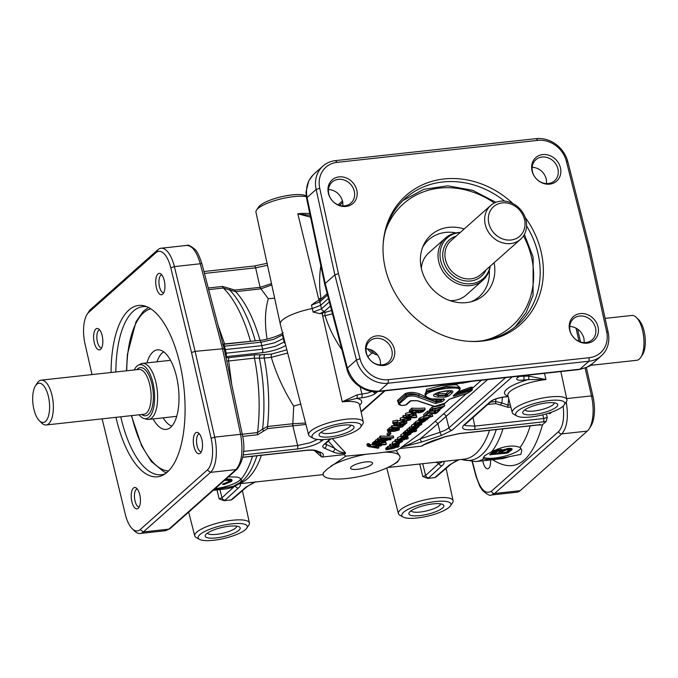 <?xml version="1.0" encoding="UTF-8"?>
<svg xmlns="http://www.w3.org/2000/svg" width="678" height="678" viewBox="0 0 678 678"><rect width="100%" height="100%" fill="white"/><g stroke="black" fill="none" stroke-linecap="round" stroke-linejoin="round"><path stroke-width="1.02" d="M590.343 365.374L636.761 360.289A22.552 9.416 -96.3 0 0 640.795 357.314A22.552 9.416 -96.3 0 0 642.591 330.533A22.552 9.416 -96.3 0 0 636.43 317.499A22.552 9.416 -96.3 0 0 631.854 315.465L605.098 318.389M640.795 357.314L642.532 354.602A19.73 8.238 -96.3 0 0 644.1 331.169A19.73 8.238 -96.3 0 0 638.71 319.77L636.43 317.499M585.131 368.129L591.47 395.884A28.188 11.772 83.7 0 1 589.114 428.894L590.852 426.191A25.366 10.594 -96.3 0 0 592.97 396.477L586.385 367.62M580.529 341.983L577.58 329.05M551.697 412.122L549.824 413.733L548.341 413.258M490.499 459.955C490.796 465.167 489.88 468.125 487.728 468.837C485.872 468.778 484.372 466.752 483.236 462.743L482.846 460.794M589.114 428.894A28.188 11.772 83.7 0 1 587.275 431.106L520.128 490.686A28.188 11.772 83.7 0 1 516.933 492.203L491.414 494.999L494.626 493.482L561.774 433.895C567.113 427.759 568.613 417.097 566.266 401.918M575.995 328.067L579.037 341.415M491.338 495.008L491.414 494.999C490.143 496.093 487.16 494.55 482.456 490.364L479.897 486.49L476.024 476.414A2.822 0.746 -14.7 0 1 476.219 476.024L472.473 461.743M563.155 406.105C564.46 418.36 562.952 426.843 558.613 431.572A2.822 2.458 48.4 0 0 561.774 433.895L587.275 431.106M546.621 183.594L546.324 179.178C544.087 171.915 539.366 167.915 532.154 167.169M557.926 168.881A14.094 12.28 -131.6 0 1 554.553 180.814A14.094 12.28 -131.6 0 1 541.73 182.526A14.094 12.28 -131.6 0 1 532.467 171.67A14.094 12.28 -131.6 0 1 535.84 159.737A14.094 12.28 -131.6 0 1 548.663 158.025A14.094 12.28 -131.6 0 1 557.926 168.881M532.035 170.915A15.721 13.696 48.4 0 0 549.731 184.136A15.721 13.696 48.4 0 0 560.435 167.805A15.721 13.696 48.4 0 0 542.739 154.576A15.721 13.696 48.4 0 0 532.035 170.915M589.284 357.679L388.477 379.672A25.366 22.103 -131.6 0 1 360.026 358.747L338.458 273.675L319.736 188.298A25.366 22.103 -131.6 0 1 337.102 162.356L537.917 140.363A25.366 22.103 -131.6 0 1 566.367 161.288L587.936 246.351L606.657 331.737A25.366 22.103 -131.6 0 1 589.284 357.679L588.877 361.247A28.188 24.552 48.4 0 0 601.318 355.831A28.188 24.552 48.4 0 0 608.174 332.415L589.453 246.995L567.867 161.881A28.188 24.552 48.4 0 0 536.256 138.634L335.441 160.627A28.188 24.552 48.4 0 0 322.999 166.042A28.188 24.552 48.4 0 0 316.143 189.45L334.873 274.878L338.458 273.675M394.359 349.119A15.721 13.696 48.4 0 0 376.663 335.89A15.721 13.696 48.4 0 0 365.959 352.229A15.721 13.696 48.4 0 0 383.655 365.459A15.721 13.696 48.4 0 0 394.359 349.119M512.949 203.586A86.199 75.097 48.4 0 0 430.962 181.628A86.199 75.097 48.4 0 0 383.24 242.995A86.199 75.097 48.4 0 0 385.341 268.547A86.199 75.097 48.4 0 0 470.583 341.432A86.199 75.097 48.4 0 0 541.052 251.487A86.199 75.097 48.4 0 0 525.145 217.333M356.772 190.111A15.721 13.696 48.4 0 0 339.076 176.882A15.721 13.696 48.4 0 0 328.372 193.222A15.721 13.696 48.4 0 0 346.068 206.443A15.721 13.696 48.4 0 0 356.772 190.111M598.021 326.813A15.721 13.696 48.4 0 0 580.326 313.592A15.721 13.696 48.4 0 0 569.622 329.923A15.721 13.696 48.4 0 0 587.317 343.153A15.721 13.696 48.4 0 0 598.021 326.813M383.172 243.894A84.555 73.665 -131.6 0 1 405.419 198.239A84.555 73.665 -131.6 0 1 504.551 201.12M526.594 225.969A84.555 73.665 -131.6 0 1 537.917 253.123A84.555 73.665 -131.6 0 1 517.661 324.737A84.555 73.665 -131.6 0 1 469.685 341.39M391.85 350.195A14.094 12.28 -131.6 0 1 388.477 362.137A14.094 12.28 -131.6 0 1 375.663 363.849A14.094 12.28 -131.6 0 1 366.4 352.984A14.094 12.28 -131.6 0 1 369.773 341.051A14.094 12.28 -131.6 0 1 382.587 339.339A14.094 12.28 -131.6 0 1 391.85 350.195M380.604 364.917L380.256 360.493C377.951 353.391 373.222 349.441 366.069 348.653M354.263 191.188A14.094 12.28 -131.6 0 1 350.89 203.12A14.094 12.28 -131.6 0 1 338.068 204.832A14.094 12.28 -131.6 0 1 328.805 193.976A14.094 12.28 -131.6 0 1 332.186 182.043A14.094 12.28 -131.6 0 1 345 180.331A14.094 12.28 -131.6 0 1 354.263 191.188M342.958 205.9L342.661 201.485C340.424 194.222 335.703 190.221 328.491 189.476M595.513 327.898A14.094 12.28 -131.6 0 1 592.14 339.831A14.094 12.28 -131.6 0 1 579.326 341.543A14.094 12.28 -131.6 0 1 570.054 330.686A14.094 12.28 -131.6 0 1 573.435 318.745A14.094 12.28 -131.6 0 1 586.25 317.033A14.094 12.28 -131.6 0 1 595.513 327.898M584.266 342.61L583.911 338.186C581.614 331.084 576.885 327.135 569.723 326.347M587.936 246.351L589.453 246.995M360.026 358.747L356.459 359.984L347.382 368.044L325.211 283.446L334.873 274.878L356.459 359.984A28.188 24.552 48.4 0 0 388.07 383.24L588.877 361.247L579.936 369.179L379.121 391.172C363.527 391.316 352.941 383.604 347.382 368.044A6.763 1.797 165.3 0 0 346.916 368.976L346.916 368.976A6.763 1.797 165.3 0 0 346.924 368.993M579.165 369.544C587.36 367.4 591.767 365.467 592.369 363.764L586.648 367.417L579.936 369.179A6.763 2.822 -96.3 0 1 579.165 369.544L499.228 378.299A6.763 2.822 -96.3 0 0 499.991 377.934M499.228 378.299L458.294 382.782A6.763 2.822 -96.3 0 0 459.065 382.417M319.736 188.298L316.143 189.45L307.066 197.51L325.211 283.446L324.737 284.328L346.916 368.976C350.212 384.214 368.383 393.901 378.358 391.537A6.763 2.822 83.7 0 0 379.121 391.172L388.07 383.24L388.477 379.672M324.737 284.328L306.583 198.349A6.763 1.695 168.1 0 1 307.066 197.51C305.312 187.925 307.634 180.094 314.041 174L322.999 166.042M469.456 381.595L457.184 383.867L450.039 383.689M322.092 313.397L323.109 312.49A2.822 1.178 -96.3 0 0 322.559 313.897A2.822 1.178 -96.3 0 0 322.686 316.016L342.271 401.834A2.822 1.178 -96.3 0 0 342.28 401.868L322.092 313.397A30.044 7.755 166.7 0 0 319.965 313.651L313.109 312.066L321.499 308.837A2.822 2.458 48.4 0 0 324.66 311.16L330.423 306.041M316.16 301.676L311.465 305.083L313.109 312.066M328.432 298.413L320.635 305.329L312.253 308.558A30.163 7.78 166.7 0 0 282.379 320.067A30.163 7.78 166.7 0 0 280.26 323.991A30.163 7.78 166.7 0 0 280.277 324.059L308.6 434.895A28.095 7.246 166.7 0 0 310.075 436.53L313.338 438.352A25.222 6.509 -13.3 0 1 313.77 433.539A25.222 6.509 -13.3 0 1 343.831 423.072A25.222 6.509 -13.3 0 1 360.586 427.182A25.222 6.509 -13.3 0 1 359.34 428.547A25.222 6.509 -13.3 0 1 335.941 437.852A25.222 6.509 -13.3 0 1 313.338 438.352M360.586 427.182L362.696 424.089A28.095 7.246 166.7 0 0 363.272 421.962A28.095 7.246 166.7 0 0 340.424 420.072A28.095 7.246 166.7 0 0 310.558 431.174A28.095 7.246 166.7 0 0 308.6 434.895M280.26 323.991L255.962 212.206A28.095 7.246 -13.3 0 1 256.538 210.087A28.095 7.246 -13.3 0 1 257.928 208.561A28.095 7.246 -13.3 0 1 280.717 198.951A28.095 7.246 -13.3 0 1 306.286 196.679M319.024 300.464L297.82 213.79A2.822 1.178 -96.3 0 0 297.828 213.824L310.549 217.146M306.185 195.984L305.897 195.823A25.222 6.509 166.7 0 0 283.294 196.323A25.222 6.509 166.7 0 0 259.894 205.62A25.222 6.509 166.7 0 0 258.649 206.993L256.538 210.087M350.679 425.123A15.128 3.898 -13.3 0 1 349.594 426.903A15.128 3.898 -13.3 0 1 333.94 432.801A15.128 3.898 -13.3 0 1 321.279 432.072M352.789 429.267A17.967 4.636 166.7 0 0 353.111 425.852A17.967 4.636 166.7 0 0 337.017 426.191A17.967 4.636 166.7 0 0 320.33 432.827A17.967 4.636 166.7 0 0 319.431 433.81A17.967 4.636 166.7 0 0 331.398 436.725A17.967 4.636 166.7 0 0 352.789 429.267M222.655 344.161L223.231 344.348A2.822 1.178 83.7 0 1 223.816 344.619A2.822 1.178 83.7 0 1 224.562 346.187L260.996 342.195L273.607 339.381L282.472 335.008A2.822 2.458 -131.6 0 1 282.65 333.347M283.158 332.669C282.59 334.178 268.852 339.788 259.666 340.356A2.822 1.178 -96.3 0 1 260.25 340.627A2.822 1.178 -96.3 0 1 260.996 342.195L261.784 345.67L274.404 342.873L283.268 338.491L282.472 335.008L282.963 334.576M285.302 343.746A2.822 2.458 -131.6 0 1 284.124 341.992L275.268 346.399L262.649 349.178L226.215 353.17A2.822 1.178 83.7 0 1 226.342 355.289A2.822 1.178 83.7 0 1 225.842 356.645A2.822 1.178 83.7 0 0 226.206 353.17L225.104 354.162M259.666 340.356L223.231 344.348A2.822 1.178 83.8 0 1 224.554 346.187L222.986 345.178M201.273 451.904A9.136 3.814 83.7 0 1 197.103 445.785A9.136 3.814 83.7 0 1 199.29 433.751M139.176 507A9.136 3.814 83.7 0 1 135.007 500.889A9.136 3.814 83.7 0 1 137.185 488.855M191.535 352.56L195.12 351.365L224.147 348.636L242.3 434.598A2.822 0.703 168.1 0 0 242.088 434.403A2.822 0.703 168.1 0 0 240.588 434.31C243.377 450.785 241.851 462.54 236.003 469.574L168.856 529.162L165.678 530.671L140.151 533.467A28.188 11.772 -96.3 0 0 143.355 531.95L210.502 472.371A28.188 11.772 -96.3 0 0 214.689 437.149L195.12 351.365L174.382 266.607A28.188 11.772 -96.3 0 0 161.067 248.233A28.188 11.772 -96.3 0 0 157.872 249.75L90.725 309.338A28.188 11.772 -96.3 0 0 88.886 311.541L87.148 314.253A25.366 10.594 83.7 0 1 88.81 312.261L155.957 252.682A25.366 10.594 83.7 0 1 170.805 267.852L191.535 352.56L211.104 438.302A25.366 10.594 83.7 0 1 207.324 469.998L140.177 529.577A25.366 10.594 83.7 0 1 132.151 528.654A25.366 10.594 83.7 0 1 125.328 514.407L102.124 418.843M193.959 446.59A10.763 4.5 -96.3 0 0 200.23 453.277A10.763 4.5 -96.3 0 0 201.866 439.581A10.763 4.5 -96.3 0 0 197.968 432.64A10.763 4.5 -96.3 0 0 193.9 435.937A10.763 4.5 -96.3 0 0 193.959 446.59M131.863 501.695A10.763 4.5 -96.3 0 0 138.126 508.373A10.763 4.5 -96.3 0 0 139.761 494.677A10.763 4.5 -96.3 0 0 135.871 487.736A10.763 4.5 -96.3 0 0 131.803 491.041A10.763 4.5 -96.3 0 0 131.863 501.695M92.022 374.587L85.03 343.966A25.366 10.594 83.7 0 1 87.148 314.253M102.175 335.669A10.763 4.5 -96.3 0 0 98.276 328.728A10.763 4.5 -96.3 0 0 94.208 332.034A10.763 4.5 -96.3 0 0 94.267 342.687A10.763 4.5 -96.3 0 0 100.539 349.365A10.763 4.5 -96.3 0 0 102.175 335.669M164.271 280.565A10.763 4.5 -96.3 0 0 160.381 273.624A10.763 4.5 -96.3 0 0 156.313 276.929A10.763 4.5 -96.3 0 0 156.372 287.582A10.763 4.5 -96.3 0 0 162.635 294.26A10.763 4.5 -96.3 0 0 164.271 280.565M115.98 417.326A86.199 36.002 -96.3 0 0 116.413 419.216A86.199 36.002 -96.3 0 0 163.305 474.956A86.199 36.002 -96.3 0 0 179.721 363.044A86.199 36.002 -96.3 0 0 144.804 305.998A86.199 36.002 -96.3 0 0 111.073 372.502M165.186 473.795A84.555 35.315 83.7 0 1 161.347 474.744A84.555 35.315 83.7 0 1 121.091 418.233A84.555 35.315 83.7 0 1 120.76 416.809M163.686 292.888A9.136 3.814 83.7 0 1 159.516 286.777A9.136 3.814 83.7 0 1 161.695 274.743M101.59 347.992A9.136 3.814 83.7 0 1 97.412 341.873A9.136 3.814 83.7 0 1 99.598 329.839M132.151 528.654L134.43 530.925A28.188 11.772 -96.3 0 0 140.151 533.467M161.067 248.233L186.594 245.444C192.23 245.589 196.79 251.699 200.273 263.776L222.443 348.373L240.588 434.31L214.689 437.149L211.104 438.302M228.41 476.871L237.283 477.066L239.809 478.024L241.58 479.99L240.181 482.507L233.113 486.355L213.943 489.711M215.129 488.652A19.73 5.093 166.7 0 0 239.673 480.338A19.73 5.093 166.7 0 0 240.885 478.846M224.037 480.549C228.003 480.083 229.444 480.49 228.367 481.787L222.528 484.253L224.164 484.507L223.96 483.575M230.122 479.21L229.52 480.032A1.127 0.983 48.4 0 0 229.283 480.092M283.836 337.983L283.268 338.491L284.124 341.992L284.726 341.466M225.85 356.687L262.225 352.696A2.822 1.178 -96.3 0 0 262.767 351.297A2.822 1.178 -96.3 0 0 262.649 349.178L261.784 345.67L224.367 349.67M262.225 352.696C271.886 351.424 279.726 349.017 285.752 345.475M226.774 361.086L228.647 360.967A2.822 1.178 83.7 0 1 228.571 358.95A2.822 1.178 83.7 0 1 229.105 357.628C226.545 357.857 225.435 357.543 225.791 356.687M544.519 373.341L545.943 379.561A2.822 1.178 83.7 0 1 545.934 379.527L528.704 376.078A2.822 1.178 83.7 0 1 528.832 378.197A2.822 1.178 83.7 0 1 528.289 379.595L545.934 379.527L544.519 373.341M564.249 404.876L566.359 401.783A28.095 7.246 166.7 0 0 566.935 399.664A28.095 7.246 166.7 0 0 544.087 397.766A28.095 7.246 166.7 0 0 514.221 408.868A28.095 7.246 166.7 0 0 512.263 412.588A28.095 7.246 166.7 0 0 513.729 414.224L517 416.046A25.222 6.509 -13.3 0 1 517.433 411.232A25.222 6.509 -13.3 0 1 547.493 400.766A25.222 6.509 -13.3 0 1 564.249 404.876A25.222 6.509 -13.3 0 1 563.003 406.241A25.222 6.509 -13.3 0 1 539.603 415.546A25.222 6.509 -13.3 0 1 517 416.046M554.341 402.825A15.128 3.898 -13.3 0 1 553.256 404.596A15.128 3.898 -13.3 0 1 537.603 410.495A15.128 3.898 -13.3 0 1 524.942 409.766M556.443 406.961A17.967 4.636 166.7 0 0 556.774 403.546A17.967 4.636 166.7 0 0 540.68 403.885A17.967 4.636 166.7 0 0 523.984 410.521A17.967 4.636 166.7 0 0 523.085 411.504A17.967 4.636 166.7 0 0 535.061 414.419A17.967 4.636 166.7 0 0 556.443 406.961M311.465 305.083L319.846 301.854L327.542 295.023M321.948 298.252L318.575 298.617A2.822 1.178 -96.3 0 0 319.321 300.185A2.822 1.178 -96.3 0 0 319.406 300.261M330.228 438.886L324.237 444.209C322.33 445.963 322.364 447.285 324.33 448.175L332.712 451.726A2.822 2.568 -67.1 0 0 334.627 448.277L325.177 443.954M328.355 441.115L334.627 448.277C337.89 451.116 341.526 452.65 345.551 452.853L344.051 454.641L322.516 456.997L321.465 456.862L314.38 450.523M345.551 452.853L332.228 438.564M323.321 472.871A39.46 10.178 166.7 0 0 323.16 474.753L323.321 472.871L327.288 468.981L345.831 456.15L344.051 454.641M345.831 456.15L376.171 453.302L396.308 450.616L399.969 456.591A39.46 10.178 166.7 0 0 385.172 452.192M426.564 443.42L421.402 446.166L399.867 448.522L396.308 450.616M399.867 448.522L428.471 427.242L466.1 393.85M368.942 444.531L372.654 444.709L372.281 443.124L372.883 442.59A102.031 88.894 48.4 0 0 373.773 442.641M384.841 442.59A102.031 88.894 48.4 0 0 385.918 442.505L386.299 444.098A103.726 90.369 -131.6 0 1 373.264 444.2L372.663 444.743A103.726 90.369 48.4 0 0 385.689 444.632L386.299 444.098M373.993 443.556L378.18 443.548A103.726 90.369 48.4 0 0 380.324 443.565L385.257 442.259L385.731 441.454L383.968 440.912L383.163 441.437L384.036 442.225L380.833 443.022L381.655 441.59L379.799 440.768C377.265 440.903 375.951 441.225 375.841 441.717L375.917 442.954L373.993 443.556L373.612 441.946L375.544 441.344L375.459 440.107L377.324 439.31M380.875 441.429L383.655 440.632M377.578 440.386L380.96 439.903A103.726 90.369 48.4 0 0 386.511 439.92L385.909 440.454A103.726 90.369 48.4 0 0 387.146 440.412L387.748 439.878A103.726 90.369 48.4 0 0 391.003 439.691L390.664 439.225A103.726 90.369 -131.6 0 1 388.35 439.344L388.799 438.946A103.726 90.369 -131.6 0 1 387.562 438.988L387.113 439.386A103.726 90.369 -131.6 0 1 381.655 439.369C379.29 439.259 378.036 439.463 377.892 439.971L377.51 438.361L379.926 437.725M380.036 438.191L379.655 436.581L380.307 436.005A102.031 88.894 48.4 0 0 393.35 435.92L393.723 437.505A103.726 90.369 -131.6 0 1 380.689 437.615L380.036 438.191A103.726 90.369 48.4 0 0 393.071 438.09L393.723 437.505M387.409 435.327L387.028 433.725L388.884 432.081A102.031 88.894 48.4 0 0 390.503 432.098L390.884 433.7A103.726 90.369 -131.6 0 1 389.265 433.683L387.409 435.327A103.726 90.369 48.4 0 0 389.019 435.344L390.884 433.7M387.714 431.377L391.901 431.377A103.726 90.369 48.4 0 0 394.045 431.394L398.978 430.081L399.452 429.276L397.689 428.733L396.884 429.267L397.757 430.055L394.562 430.852L395.376 429.42L393.52 428.598C390.986 428.733 389.672 429.047 389.562 429.538L389.647 430.784L387.714 431.377L387.333 429.767L389.265 429.174L389.18 427.928L391.528 427.055M394.596 429.25L397.376 428.462M391.714 427.835L391.333 426.216L391.935 425.682A102.031 88.894 48.4 0 0 394.003 425.792A103.726 90.369 48.4 0 0 399.206 425.979L401.376 426.784L398.113 427.479A103.726 90.369 -131.6 0 1 392.316 427.293L391.714 427.835A103.726 90.369 48.4 0 0 397.571 428.013L402.622 426.852L402.215 425.903A103.726 90.369 48.4 0 0 403.554 425.852L404.096 425.369A103.726 90.369 -131.6 0 1 394.604 425.267L394.003 425.801L393.689 424.131M392.833 423.47L392.833 421.08L397.359 420.114L397.74 421.724L393.223 422.708L392.833 423.47L396.833 424.53A103.726 90.369 48.4 0 0 405.012 424.564L405.563 424.064A103.726 90.369 -131.6 0 1 404.427 424.106L406.817 423.131L406.732 420.996M394.96 422.208L397.003 422.369M397.562 420.936L400.249 420.368M400.206 418.148L400.588 419.758C399.291 420.563 400.444 421.123 404.037 421.419L410.495 419.868L410.571 418.911L407.241 418.462L400.588 419.758L400.266 420.436L400.206 418.148L403.046 417.089M403.181 417.656A103.726 90.369 48.4 0 0 416.216 417.555L416.817 417.021A103.726 90.369 -131.6 0 1 403.783 417.123L403.181 417.656L402.8 416.046L403.402 415.512A102.031 88.894 48.4 0 0 405.597 415.622M415.292 415.512A102.031 88.894 48.4 0 0 416.436 415.428L416.817 417.021M405.546 413.402L405.927 415.012C404.63 415.826 405.783 416.377 409.385 416.682L415.843 415.122L415.911 414.173L412.588 413.724L405.927 415.012L405.614 415.699L405.546 413.402L409.605 412.199M415.538 412.58L415.461 413.529M409.648 412.394L409.266 410.783L411.732 408.122A102.031 88.894 48.4 0 0 424.767 408.037L425.148 409.622A103.726 90.369 -131.6 0 1 412.114 409.732L409.648 412.394L412.224 413.182L416.309 412.377L418.377 412.91C422.182 412.156 423.826 411.614 423.301 411.266L425.148 409.622M398.342 444.844A102.031 88.894 48.4 0 0 398.689 444.726L399.079 446.344A103.726 90.369 -131.6 0 1 397.359 446.878L396.757 447.412A103.726 90.369 48.4 0 0 398.469 446.887L399.079 446.344M386.113 449.845A103.726 90.369 48.4 0 0 395.113 447.887L395.715 447.344A103.726 90.369 -131.6 0 1 386.714 449.311L386.113 449.845L385.74 448.251L386.341 447.717A102.031 88.894 48.4 0 0 387.426 447.531M387.647 448.489A103.726 90.369 48.4 0 0 393.206 447.395L398.062 445.387L397.732 444.776A103.726 90.369 48.4 0 0 398.995 444.437L399.537 443.954A103.726 90.369 -131.6 0 1 390.536 445.921L389.935 446.455A103.726 90.369 48.4 0 0 394.876 445.505L396.884 445.624L393.749 446.87A103.726 90.369 -131.6 0 1 388.248 447.946L387.647 448.489L387.274 446.895L387.875 446.353A102.031 88.894 48.4 0 0 389.833 446.014M389.935 446.455L389.562 444.861L390.164 444.327A102.031 88.894 48.4 0 0 392.257 443.954M392.333 442.251L392.715 443.844C392.087 444.921 393.147 445.099 395.91 444.404L402.113 441.793L402.24 441.073L399.113 441.471L392.376 444.437L392.333 442.251L395.071 440.861M407.707 436.649A102.031 88.894 48.4 0 0 407.851 436.598L408.241 438.217A103.726 90.369 -131.6 0 1 406.52 438.751L405.919 439.285A103.726 90.369 48.4 0 0 407.631 438.751L408.241 438.217M395.274 441.717A103.726 90.369 48.4 0 0 404.274 439.751L404.885 439.217A103.726 90.369 -131.6 0 1 395.876 441.183L395.274 441.717L394.901 440.124L395.503 439.59A102.031 88.894 48.4 0 0 397.308 439.276M397.452 437.708L397.833 439.302L399.266 440.064L405.681 437.132L406.063 437.522L403.427 439.056L407.342 437.149L407.631 436.522L406.088 436.657L399.732 439.547L399.096 439.09L402.266 437.429L397.461 439.92L397.452 437.708L400.715 436.149M400.884 434.666L401.266 436.259L402.698 437.022L408.512 434.284L409.495 434.479L406.859 436.013L410.775 434.106L411.063 433.471L409.52 433.615L403.164 436.496L402.529 436.039L405.698 434.386L400.893 436.869L400.884 434.666L403.444 433.327M415.656 429.344A102.031 88.894 48.4 0 0 416.241 429.157L416.631 430.776A103.726 90.369 -131.6 0 1 414.911 431.301L414.309 431.844A103.726 90.369 48.4 0 0 416.021 431.31L416.631 430.776M403.664 434.267A103.726 90.369 48.4 0 0 412.665 432.31L413.266 431.776A103.726 90.369 -131.6 0 1 404.266 433.734L403.664 434.267L403.291 432.683L403.893 432.14A102.031 88.894 48.4 0 0 404.936 431.971M405.164 432.945A103.726 90.369 48.4 0 0 411.36 431.7L415.461 429.945L414.995 429.386L417.572 428.081L417.19 427.513A103.726 90.369 48.4 0 0 418.453 427.174L418.987 426.699A103.726 90.369 -131.6 0 1 409.987 428.666L409.385 429.199A103.726 90.369 48.4 0 0 414.08 428.301C416.639 427.86 417.411 427.86 416.394 428.31L413.741 429.377A103.726 90.369 -131.6 0 1 407.876 430.538L407.266 431.072A103.726 90.369 48.4 0 0 412.521 430.047L414.292 430.183L411.461 431.284A103.726 90.369 -131.6 0 1 405.766 432.403L405.164 432.945L404.791 431.352L405.393 430.818A102.031 88.894 48.4 0 0 407.139 430.513M407.266 431.072L406.893 429.479L407.495 428.945A102.031 88.894 48.4 0 0 409.249 428.64M409.385 429.199L409.012 427.606L409.614 427.072A102.031 88.894 48.4 0 0 411.41 426.759M411.563 425.191L411.936 426.784L413.368 427.547L419.182 424.809L420.174 425.004L417.538 426.547L421.453 424.631L421.733 424.004L420.191 424.14L413.834 427.03L413.207 426.572L416.368 424.92L411.563 427.403L411.563 425.191L413.919 423.92M414.165 424.953L418.148 424.081A103.726 90.369 48.4 0 0 420.182 423.631L425.428 420.843L423.792 420.835L423.004 421.411L423.775 421.801L420.699 423.114L421.555 421.852L419.843 421.623L416.021 423.157L416.038 424.097L414.165 424.953L413.792 423.36L415.656 422.504L415.648 421.572L419.462 420.029M420.716 421.419L423.394 420.199M418.928 420.733A103.726 90.369 48.4 0 0 423.665 419.826L425.343 419.496L425.894 419.733L425.123 420.207L426.318 420.021L427.411 419.343L426.64 419.072A103.726 90.369 48.4 0 0 427.988 418.716L428.53 418.233A103.726 90.369 -131.6 0 1 419.529 420.199L418.928 420.733L418.546 419.14L419.157 418.606A102.031 88.894 48.4 0 0 419.733 418.504M432.123 414.402L432.801 416.267L432.123 414.402A102.031 88.894 48.4 0 1 430.445 414.894M420.029 419.758L419.979 417.784L423.597 416.538A102.031 88.894 48.4 0 0 428.767 415.351L429.216 414.961A102.031 88.894 48.4 0 0 430.386 414.639L430.759 416.25A103.726 90.369 -131.6 0 1 429.589 416.563L429.149 416.962A103.726 90.369 -131.6 0 1 423.97 418.131L420.352 419.368L423.284 418.69A103.726 90.369 48.4 0 0 428.547 417.495L427.937 418.029A103.726 90.369 48.4 0 0 429.106 417.716L429.716 417.182A103.726 90.369 48.4 0 0 432.801 416.267M423.953 416.267A103.726 90.369 48.4 0 0 425.437 416.012L428.581 413.224L434.954 413.682A103.726 90.369 48.4 0 0 436.395 413.233L439.912 410.114A103.726 90.369 -131.6 0 1 438.48 410.554L435.734 412.995L429.377 412.555A103.726 90.369 -131.6 0 1 427.843 412.817L423.953 416.267L423.581 414.673L427.462 411.232A102.031 88.894 48.4 0 0 429.005 410.961L429.962 411.088M433.573 411.343L435.352 411.377L436.09 410.724M430.005 411.283L434.64 411.114L440.429 409.054L444.76 405.808A103.726 90.369 -131.6 0 1 432.403 408.775L430.005 411.283L429.623 409.665L432.03 407.181A102.031 88.894 48.4 0 0 435.903 406.453M441.454 405.08A102.031 88.894 48.4 0 0 444.378 404.19L444.76 405.808M366.891 444.319L367.662 443.624L369.264 443.709L369.646 445.327L368.044 445.251L367.273 445.938L366.891 444.319M426.75 397.206L419.868 394.062C414.385 391.994 409.436 391.876 405.02 393.715L397.452 400.435L398.181 402.503M439.556 399.342L436.649 400.139L431.852 398.961M459.904 387.647L456.684 384.748L441.31 385.613L426.606 389.341L425.216 395.172M470.693 387.24A1.127 0.763 -116.9 0 0 470.617 388.57L471.939 387.757L472.091 386.935L470.481 388.231L470.693 387.24L457.608 392.011M399.791 458.379L397.316 462.252L391.926 465.362A39.46 10.178 -13.3 0 0 399.791 458.379A39.46 10.178 166.7 0 0 399.969 456.591M373.264 444.2L372.883 442.59M384.324 441.776L384.036 442.225L383.867 441.531M383.163 441.437L382.816 439.946M381.655 441.59L381.29 439.785M375.459 440.107L375.917 442.954M379.197 441.344L379.96 442.132L379.578 443.022A103.726 90.369 -131.6 0 1 378.994 443.014L377.476 442.887L376.968 441.912L379.197 441.344L379.578 443.022M380.163 441.658L379.96 442.132L379.79 441.412M376.731 442.403L376.968 441.912M378.256 441.395L378.612 441.412A102.031 88.894 48.4 0 0 379.205 441.42M383.968 440.912L383.74 439.954M374.62 442.997L374.239 441.386M391.003 439.691L390.664 438.242M390.664 439.225L390.435 438.259M385.909 440.454L385.782 439.937M388.799 438.946L388.647 438.327M387.562 438.988L387.409 438.361M387.113 439.386L386.875 438.361M380.689 437.615L380.307 436.005M389.265 433.683L388.884 432.081M398.045 429.598L397.757 430.055L397.588 429.36M396.884 429.267L396.588 428.004M395.376 429.42L395.011 427.606M389.18 427.928L389.647 430.784M392.918 429.166L393.681 429.962L393.299 430.844A103.726 90.369 -131.6 0 1 392.715 430.835L391.198 430.708L390.689 429.742L392.918 429.166M393.884 429.479L393.681 429.962L393.511 429.242M390.452 430.225L390.689 429.742M393.299 430.844L392.926 429.166M391.977 429.225L392.333 429.233A102.031 88.894 48.4 0 0 392.926 429.242M397.689 428.733L397.52 428.013M388.341 430.818L387.96 429.208M402.622 426.852L402.215 425.903M392.316 427.293L391.935 425.682M394.604 425.267L394.376 424.292M404.096 425.369L403.91 424.598M406.817 423.131C406.605 422.013 405.495 421.58 403.486 421.843L397.113 423.038L397.384 423.979L395.342 423.818L394.579 422.835L397.74 421.724M396.927 422.233L397.384 423.979M394.308 423.318L394.579 422.835M400.969 424.131L398.401 423.157L402.978 422.394L405.452 423.225L400.969 424.131L400.588 422.53L402.817 422.394M395.342 423.818L395.045 422.53M410.495 419.868L410.309 417.826M404.58 420.877L401.918 419.835L406.614 419.012L409.181 419.911L404.58 420.877L404.198 419.275L407.063 419.021M403.402 419.241L404.198 419.275M403.783 417.123L403.402 415.512M415.843 415.122L415.563 412.69M409.927 416.131L407.258 415.089L411.961 414.275L414.529 415.173L409.927 416.131L409.546 414.529L412.41 414.283M408.749 414.504L409.546 414.529M411.419 411.877L413.021 410.393A103.726 90.369 48.4 0 0 417.538 410.487L416.402 411.495L412.902 412.588L411.36 412.139M417.538 411.961L419.072 410.47A103.726 90.369 48.4 0 0 422.979 410.309L418.818 412.351L417.538 412.063M412.114 409.732L411.732 408.122M418.775 410.732L420.275 410.436M412.36 410.978L415.224 410.461M396.757 447.412L396.503 446.344M397.359 446.878L397.155 446.005M386.714 449.311L386.341 447.717M395.715 447.344L395.571 446.726M398.062 445.387L397.732 444.776M388.248 447.946L387.875 446.353M390.536 445.921L390.164 444.327M399.537 443.954L399.393 443.319M402.113 441.793L402.062 440.327M396.452 443.87L393.977 443.632L398.486 442.022L400.868 442.132L396.452 443.87L396.155 442.615M405.919 439.285L405.673 438.234M406.52 438.751L406.317 437.878M395.876 441.183L395.503 439.59M404.885 439.217L404.741 438.632M403.825 438.581L403.707 438.073M403.427 439.056L403.266 438.352M405.681 437.132L406.063 437.522L405.961 437.073M407.342 437.149L407.47 435.827M399.545 438.759L399.732 439.547L399.096 439.09M400.723 439.225L400.512 438.319M407.258 435.539L407.139 435.03M406.859 436.013L406.69 435.301M409.114 434.09L409.495 434.479L409.393 434.03M410.775 434.106L410.893 432.776M402.978 435.717L403.164 436.496L402.529 436.039M405.698 434.386L405.588 433.937M404.156 436.183L403.944 435.276M414.309 431.844L414.063 430.801M414.911 431.301L414.716 430.471M404.266 433.734L403.893 432.14M413.266 431.776L413.131 431.183M405.766 432.403L405.393 430.818M415.461 429.945L414.995 429.386M417.572 428.081L417.19 427.513M407.876 430.538L407.495 428.945M409.987 428.666L409.614 427.072M418.987 426.699L418.851 426.115M417.928 426.064L417.809 425.564M417.538 426.547L417.368 425.835M419.784 424.614L420.174 425.004L420.063 424.564M421.453 424.631L421.563 423.275M413.656 426.25L413.834 427.03L413.207 426.572M416.368 424.92L416.267 424.462M414.834 426.708L414.622 425.801M424.072 421.394L423.775 421.801L423.657 421.318M423.004 421.411L422.674 420.038M421.555 421.852L421.208 420.089M415.648 421.572L416.038 424.097M419.512 423.377L419.224 422.191L419.919 422.631L419.512 423.377A103.726 90.369 -131.6 0 1 418.953 423.504L417.521 423.725L417.089 423.08L419.233 422.182L419.919 422.631L419.792 422.114M417.326 422.903L417.521 423.725L417.089 423.08M423.792 420.835L423.555 419.843M414.792 424.394L414.419 422.801M425.123 420.207L424.97 419.563M425.343 419.496L425.826 419.47M427.411 419.343L426.64 419.072M419.529 420.199L419.157 418.606M432.505 416.012A103.726 90.369 -131.6 0 1 430.318 416.648L430.759 416.25M429.589 416.563L429.216 414.961M429.149 416.962L428.767 415.351M427.843 412.817L427.462 411.232M439.912 410.114L439.742 409.376M438.48 410.554L438.335 409.97M435.734 412.995L435.352 411.377M429.377 412.555L429.005 410.961M431.75 410.47L433.234 409.097A103.726 90.369 48.4 0 0 442.675 406.834L440.547 408.571L435.335 410.512L431.649 410.766M432.403 408.775L432.03 407.181M433.005 409.3L437.022 408.326M367.069 443.946L368.154 446.488L378.29 448.268L378.892 447.734L372.23 446.827L380.909 445.946L381.553 445.37L370.697 446.471L369.324 446.141L369.646 445.327M369.196 445.59L369.324 446.141L369.154 445.624M378.892 447.734L378.544 446.26M368.044 445.251L367.662 443.624M381.553 445.37L381.434 444.87M370.697 446.471L370.315 444.853M370.358 446.395L369.976 444.776M443.437 399.173A1.127 0.72 -93.4 0 0 443.887 399.147L431.488 398.842C406.707 392.452 470.735 382.477 457.735 391.757L458.082 391.587C459.887 389.994 460.531 388.85 460.023 388.147L446.005 387.087L426.708 392.062L425.174 395.003L424.953 394.071L426.462 391.053L445.844 386.528L459.828 387.35M455.565 393.825L470.617 388.57L470.803 389.341A1.127 0.763 63.7 0 1 470.727 390.681C472.329 390.181 471.151 391.07 467.184 393.342L452.395 398.088A1.127 0.746 79.3 0 1 452.048 398.164M442.598 399.274L440.929 400.757L436.107 402.088L418.996 395.723C414.283 394.164 410.029 394.257 406.224 395.994L398.384 403.368L398.333 401.351A1.127 0.983 48.4 0 0 397.452 400.435M445.37 402.808A1.127 0.983 -131.6 0 1 444.81 403.224L434.674 406.351L417.487 400.715L410.266 400.868L405.681 404.936C402.173 405.868 400.13 405.436 399.571 403.63A1.127 0.983 -131.6 0 1 398.656 402.707L398.333 401.351L405.902 394.63C409.749 393.155 414.097 393.443 418.945 395.486A1.127 0.873 117.2 0 1 419.868 394.062M399.571 403.63L407.131 396.918C410.36 395.537 414.004 395.613 418.063 397.139A1.127 0.864 -62.1 0 0 418.996 395.723L435.979 401.562L440.827 400.317A1.127 0.983 48.4 0 0 439.522 399.376M418.063 397.139L435.429 403.512L442.251 401.698L444.599 399.613L443.887 399.147M454.192 395.045A1.127 0.737 80.1 0 1 453.836 396.164L470.727 390.681M457.735 391.757L453.158 395.816L453.836 396.164M431.488 398.842L431.174 398.893C427.555 398.139 425.555 396.842 425.174 395.003M453.158 395.816A1.127 0.983 48.4 0 0 453.54 395.621L458.108 391.57M452.395 398.088L449.09 399.427L444.81 403.224M449.09 399.427A1.127 0.983 -131.6 0 0 449.472 399.232L467.091 393.401C472.82 390.053 472.388 390.011 472.261 389.096L454.633 394.655M417.487 400.715A1.127 0.881 116.1 0 1 416.97 400.673L434.217 406.41A1.127 0.958 99.4 0 0 434.674 406.351M445.302 397.105L448.666 396.003L452.175 392.893C458.311 386.782 421.326 394.859 437.751 397.071L445.302 397.105A1.127 0.72 -92.7 0 0 445.692 395.664L438.234 395.621L434.869 394.206M451.463 391.07L446.632 395.435M448.666 396.003A1.127 0.983 48.4 0 1 447.344 395.062L445.692 395.664L445.565 395.113A1.127 0.72 87 0 1 445.938 393.681L436.301 393.155M434.92 394.13L438.115 395.121L445.81 395.105L447.243 394.621L451.209 390.994M317.736 451.87A2.822 2.568 -67.1 0 0 319.685 452.031L316.719 450.777C314.592 449.938 311.1 449.768 306.244 450.277L242.783 457.226M316.719 450.777A2.822 2.568 -67.1 0 1 314.999 450.726L320.194 453.319L321.465 456.862M371.79 391.418L368.29 392.96L357.12 394.867L342.263 401.8M342.271 401.834L356.704 398.393A2.822 1.178 -96.3 0 0 357.247 396.986A2.822 1.178 -96.3 0 0 357.12 394.867M243.156 454.93L297.218 449.005C308.456 447.438 316.812 444.641 322.279 440.632L323.474 439.573M331.601 310.524L325.508 312.227A2.822 1.178 -96.3 0 0 324.957 313.634A2.822 1.178 -96.3 0 0 325.084 315.753L332.457 313.787M317.558 439.463L310.261 442.709L297.642 445.488A2.822 1.178 83.7 0 1 297.769 447.607A2.822 1.178 83.7 0 1 297.218 449.005M242.648 436.386L257.632 434.742L267.632 428.589L305.931 424.453M310.177 215.35L297.828 213.824M267.064 263.301L254.309 265.996A2.822 1.178 83.7 0 1 254.894 266.259A2.822 1.178 83.7 0 1 255.64 267.835L267.496 265.267M318.575 298.617L297.837 213.858M422.708 445.768L422.843 445.183L445.09 436.768A2.822 0.907 -108.5 0 1 444.827 436.751L437.793 439.098A2.822 0.907 71.5 0 0 438.064 439.124M437.793 439.098C430.437 441.378 424.979 443.734 421.402 446.166M459.54 433.488A2.822 1.178 -96.3 0 1 459.226 433.64L537.722 425.038A2.822 1.178 -96.3 0 0 538.035 424.886L459.54 433.488L444.827 436.751M542.764 414.817L543.671 418.538L547.256 417.343L546.129 421.521L542.256 424.962L539.502 424.903M491.618 451.768C503.398 446.039 512.882 444.607 520.06 447.488L521.831 450.243L520.823 454.404L509.848 456.548C496.423 459.218 487.66 460.006 483.55 458.93L483.211 458.396L484.575 455.743L491.618 451.768A105.7 44.146 83.7 0 0 502.949 428.852M530.204 425.86C527.535 434.751 524.153 441.954 520.06 447.488M483.431 457.15A19.73 5.093 166.7 0 0 500.932 457.04A19.73 5.093 166.7 0 0 519.704 449.667A19.73 5.093 166.7 0 0 520.89 448.243M499.796 449.641L502.356 449.802A0.568 0.534 -50.6 0 0 502.839 449.895L503.034 449.802M505.585 377.604L448.938 427.877L445.395 430.115L440.073 432.259A2.822 0.907 71.5 0 0 440.827 434.242A2.822 0.907 71.5 0 0 441.751 435.318L452.09 430.199L512.187 376.883M435.191 421.275A2.822 0.5 -134.5 0 1 437.92 423.665L487.524 379.612M402.139 446.658C404.274 446.887 415.046 441.556 420.207 438.903L437.92 423.665L440.073 432.259L420.207 438.903A2.822 0.907 71.5 0 0 420.962 440.878A2.822 0.907 71.5 0 0 421.894 441.954L441.751 435.318M528.704 376.078L519.34 376.4M508.144 396.477L504.568 396.876C498.144 397.774 493.372 399.367 490.245 401.664L463.794 425.131C460.481 428.911 464.006 430.403 474.363 429.606L546.129 421.521M543.256 422.063A2.822 1.178 83.7 0 0 543.798 420.657A2.822 1.178 83.7 0 0 543.671 418.538L474.786 426.089L465.811 425.674L464.727 424.886M450.404 505.898L452.506 502.805A28.095 7.246 166.7 0 0 453.09 500.678A28.095 7.246 166.7 0 0 430.242 498.788A28.095 7.246 166.7 0 0 400.367 509.89A28.095 7.246 166.7 0 0 398.41 513.602A28.095 7.246 166.7 0 0 399.884 515.246L403.156 517.06A25.222 6.509 -13.3 0 1 403.588 512.254A25.222 6.509 -13.3 0 1 433.64 501.788A25.222 6.509 -13.3 0 1 450.404 505.898A25.222 6.509 -13.3 0 1 449.15 507.263A25.222 6.509 -13.3 0 1 425.759 516.568A25.222 6.509 -13.3 0 1 403.156 517.06M440.488 503.839A15.128 3.898 -13.3 0 1 439.403 505.61A15.128 3.898 -13.3 0 1 423.75 511.509A15.128 3.898 -13.3 0 1 411.097 510.788M442.598 507.983A17.967 4.636 166.7 0 0 442.92 504.559A17.967 4.636 166.7 0 0 426.835 504.907A17.967 4.636 166.7 0 0 410.139 511.534A17.967 4.636 166.7 0 0 409.241 512.526A17.967 4.636 166.7 0 0 421.208 515.433A17.967 4.636 166.7 0 0 442.598 507.983M437.607 475.685L434.912 477.659A28.459 7.339 166.7 0 0 427.877 478.431L422.826 476.583L419.724 464.023M246.741 528.196L248.843 525.111A28.095 7.246 166.7 0 0 249.428 522.984A28.095 7.246 166.7 0 0 226.579 521.094A28.095 7.246 166.7 0 0 196.713 532.196A28.095 7.246 166.7 0 0 194.747 535.908A28.095 7.246 166.7 0 0 196.222 537.552L199.493 539.366A25.222 6.509 -13.3 0 1 199.925 534.561A25.222 6.509 -13.3 0 1 229.978 524.094A25.222 6.509 -13.3 0 1 246.741 528.196A25.222 6.509 -13.3 0 1 245.495 529.569A25.222 6.509 -13.3 0 1 222.096 538.874A25.222 6.509 -13.3 0 1 199.493 539.366M236.834 526.145A15.128 3.898 -13.3 0 1 235.741 527.916A15.128 3.898 -13.3 0 1 220.087 533.815A15.128 3.898 -13.3 0 1 207.434 533.094M238.936 530.289A17.967 4.636 166.7 0 0 239.266 526.865A17.967 4.636 166.7 0 0 223.172 527.213A17.967 4.636 166.7 0 0 206.476 533.84A17.967 4.636 166.7 0 0 205.578 534.832A17.967 4.636 166.7 0 0 217.545 537.739A17.967 4.636 166.7 0 0 238.936 530.289M233.944 497.991L231.257 499.966A28.459 7.339 166.7 0 0 224.223 500.737L219.164 498.889L216.952 489.914M256.055 481.922C255.97 481.278 252.996 482.846 247.131 486.635L232.885 498.889A2.822 2.424 -130.2 0 1 231.698 499.381L231.257 499.966M247.131 486.635A2.822 2.449 -131.1 0 1 245.911 487.16L231.698 499.381M442.048 461.549C442.471 462.006 441.412 462.616 438.861 463.362L425.631 475.49A2.822 2.483 46.9 0 0 428.818 477.795L442.031 465.684C444.209 463.896 444.641 462.472 443.344 461.413M422.708 463.693L425.631 475.49L422.826 476.583M435.7 462.269L438.861 463.362A2.822 2.466 47.9 0 0 442.031 465.684M459.718 459.616C457.93 459.837 454.955 461.413 450.794 464.328L436.547 476.583A2.822 2.424 -130.2 0 1 435.361 477.075L434.912 477.659M450.794 464.328A2.822 2.449 -131.1 0 1 449.565 464.854L435.361 477.075M234.368 486.414L221.969 497.796A2.822 2.483 46.9 0 0 225.155 500.101L238.368 487.99C240.546 486.202 240.987 484.778 239.681 483.719M219.935 489.592L221.969 497.796L219.164 498.889M235.283 485.965A2.822 2.466 47.9 0 0 238.368 487.99M238.783 483.872L236.825 485.117M492.66 459.718C515.136 474.117 531.764 462.447 542.527 424.716M487.685 404.495L495.804 403.605L500.406 405.012L501.864 402.952L495.677 401.52L490.38 402.105M500.406 405.012L508.059 407.317A2.822 1.178 83.7 0 1 507.907 406.207A2.822 1.178 83.7 0 1 507.941 405.147L501.864 402.952A103.87 43.384 83.7 0 0 502.449 397.274M320.838 265.861C319.169 276.454 319.211 287.286 320.974 298.354A2.822 1.178 -96.3 0 0 321.16 298.956M208.688 289.625L223.342 288.023L229.664 289.998L230.266 288.692L222.57 286.43L208.256 287.997M255.259 340.839A103.87 43.384 83.7 0 0 229.664 289.998L235.613 291.633A2.822 1.178 83.7 0 1 235.198 290.989A2.822 1.178 83.7 0 1 234.893 290.074L230.266 288.692M260.005 340.322A102.031 42.612 83.7 0 0 235.613 291.633L260.954 288.853L271.768 284.921M271.48 283.624L260.259 287.303L234.893 290.074M260.259 287.303A2.822 1.136 84.3 0 0 260.954 288.853L268.327 298.71L274.649 298.184M268.327 298.71C264.979 310.058 264.564 323.516 267.09 339.093M254.225 340.949L224.621 343.932L218.011 325.22M224.698 344.187A2.822 1.178 -96.3 0 1 224.621 343.932L222.943 344.051M263.886 430.92A2.822 1.331 35.6 0 1 262.555 429.157L257.504 432.572L242.224 434.242M267.632 428.589A2.822 1.178 83.7 0 1 267.479 427.538A2.822 1.178 83.7 0 1 267.505 426.513L262.555 429.157A103.87 43.384 83.7 0 0 259.36 358.162A2.822 2.331 99.8 0 1 261.038 354.789L254.928 354.806L229.105 357.628M292.998 425.809A2.822 1.153 82.8 0 1 292.837 423.733L267.505 426.513A102.031 42.612 83.7 0 0 264.242 358.111L271.319 357.34C276.336 374.103 283.802 390.367 293.727 406.13L292.837 423.733L305.566 423.03M287.675 353.001L271.319 357.34A2.822 1.178 83.7 0 1 271.251 355.323A2.822 1.178 83.7 0 1 271.785 354.009L261.038 354.789M293.727 406.13L300.71 404.029M231.715 384.46L228.647 360.967L254.47 358.137L264.242 358.111A2.822 1.178 83.7 0 1 264.166 356.094A2.822 1.178 83.7 0 1 264.7 354.78M367.815 356.696L371.705 353.246L373.764 353.289M377.671 354.925L375.095 354.526L369.722 349.28M509.848 456.548L503.093 458.574M365.823 454.311A39.46 10.178 166.7 0 0 331.186 465.896M323.16 474.753A39.46 10.178 166.7 0 0 350.263 478.092A39.46 10.178 166.7 0 0 391.926 465.362M357.416 469.303A11.272 2.907 -13.3 0 1 350.636 467.667A11.272 2.907 -13.3 0 1 359.959 463.023A11.272 2.907 -13.3 0 1 361.815 462.582A11.272 2.907 -13.3 0 1 365.696 461.955A11.272 2.907 -13.3 0 1 371.739 464.515A11.272 2.907 -13.3 0 1 357.416 469.303M146.948 362.899A40.019 16.713 83.7 0 1 158.999 349.84A40.019 16.713 83.7 0 1 176.509 376.587A40.019 16.713 83.7 0 1 167.678 429.072A40.019 16.713 83.7 0 1 153.084 418.936M157.042 361.789A38.053 15.891 83.7 0 1 163.695 351.823M115.853 371.976A84.555 35.315 83.7 0 1 142.931 306.626A84.555 35.315 83.7 0 1 146.889 306.719M464.193 228.986A40.019 34.866 48.4 0 0 423.513 245.199A40.019 34.866 48.4 0 0 421.462 268.937A40.019 34.866 48.4 0 0 473.185 301.176A40.019 34.866 48.4 0 0 494.118 262.725M470.93 301.82A38.053 33.146 48.4 0 0 489.279 270.369M449.946 300.6A28.188 24.552 48.4 0 0 466.176 295.057L482.939 280.184A28.188 24.552 -131.6 0 1 457.303 283.599A28.188 24.552 -131.6 0 1 438.776 261.886A28.188 24.552 -131.6 0 1 445.522 238.012A28.188 24.552 -131.6 0 1 460.286 232.452M490.219 266.183A28.188 24.552 -131.6 0 1 482.939 280.184M139.143 414.792A27.162 11.348 -96.3 0 0 144.007 418.512L146.592 419.25A28.188 11.772 -96.3 0 0 148.592 419.428A28.188 11.772 -96.3 0 0 155.872 382.223A28.188 11.772 -96.3 0 0 142.456 363.391A28.188 11.772 -96.3 0 0 140.541 364.001L138.176 365.273A27.162 11.348 -96.3 0 0 134.236 369.959M144.007 418.512A27.162 11.348 -96.3 0 0 152.948 382.841A27.162 11.348 -96.3 0 0 138.176 365.273M39.29 420.674L41.57 422.936A22.552 9.416 -96.3 0 0 46.146 424.979A22.552 9.416 -96.3 0 0 51.969 395.215A22.552 9.416 -96.3 0 0 41.239 380.146A22.552 9.416 -96.3 0 0 37.205 383.129L35.468 385.833A19.73 8.238 -96.3 0 0 33.9 409.266A19.73 8.238 -96.3 0 0 39.29 420.674A19.73 8.238 -96.3 0 0 48.019 417.394A19.73 8.238 -96.3 0 0 48.392 396.41A19.73 8.238 -96.3 0 0 35.468 385.833M171.831 426.123A38.053 15.891 83.7 0 1 163.178 417.826M490.101 266.293A27.162 23.662 -131.6 0 1 465.981 283.709A27.162 23.662 -131.6 0 1 440.734 260.869A27.162 23.662 -131.6 0 1 460.167 232.562M525.992 220.13A22.552 19.645 -131.6 0 1 520.594 239.232A22.552 19.645 -131.6 0 1 500.084 241.97A22.552 19.645 -131.6 0 1 485.262 224.596A22.552 19.645 -131.6 0 1 490.66 205.502A22.552 19.645 -131.6 0 1 511.17 202.764A22.552 19.645 -131.6 0 1 525.992 220.13M488.846 223.401A19.73 17.187 -131.6 0 1 502.279 202.892A19.73 17.187 -131.6 0 1 524.484 219.494A19.73 17.187 -131.6 0 1 511.051 239.995A19.73 17.187 -131.6 0 1 488.846 223.401M445.522 238.012L428.759 252.894A28.188 24.552 48.4 0 0 421.326 268.344M456.014 232.893A38.053 33.146 48.4 0 0 422.606 247.368M345.483 453.362L345.483 453.362C339.415 453.735 335.152 453.184 332.712 451.726M322.516 456.997L322.516 456.997C324.194 454.769 323.253 453.116 319.685 452.031M401.308 447.251L421.894 441.954M592.97 396.477L591.47 395.884L566.706 398.596M520.128 490.686L494.626 493.482A2.822 2.458 -131.6 0 1 491.465 491.152C485.541 494.72 480.456 489.677 476.219 476.024M558.613 431.572L491.465 491.152M567.867 161.881L566.367 161.288M608.174 332.415L606.657 331.737M337.102 162.356L335.441 160.627M536.256 138.634L537.917 140.363M329.339 301.88L321.499 308.837L319.846 301.854A2.822 2.458 48.4 0 1 320.533 299.507L327.169 293.616M319.965 313.651L324.66 311.16M342.28 401.868A28.417 7.331 -13.3 0 1 359.501 404.622L359.467 404.478M309.829 213.714A28.417 7.331 166.7 0 0 297.82 213.79M186.594 245.444C187.84 244.538 190.594 245.817 194.866 249.284C197.137 251.25 199.502 256.165 201.976 264.022A2.822 0.746 165.3 0 0 201.764 263.827A2.822 0.746 165.3 0 0 200.273 263.776L174.382 266.607L170.805 267.852M168.517 470.947A81.741 34.137 83.7 0 1 131.803 416.258A81.741 34.137 83.7 0 1 131.651 415.614M140.177 529.577L143.355 531.95L168.856 529.162A2.822 2.458 48.4 0 0 170.093 528.62L165.678 530.671M242.3 434.598C245.521 448.217 243.834 459.692 237.249 469.032L237.249 469.032A2.822 2.458 -131.6 0 1 236.003 469.574L210.502 472.371L207.324 469.998M88.81 312.261L90.725 309.338M157.872 249.75L155.957 252.682M224.164 484.507L231.393 481.473C233.215 479.456 231.232 478.727 225.427 479.304M223.054 483.906L230.757 480.999L231.486 479.685C230.452 480.016 234.537 478.871 225.359 479.338M222.909 483.973L222.876 484.024A0.568 0.534 -153.5 0 1 222.85 484.084L222.85 484.084A0.568 0.534 -153.5 0 1 222.477 484.363M231.393 481.473A0.568 0.492 -131.6 0 1 230.757 480.999A1.127 0.983 48.4 0 0 229.486 480.058M228.367 481.787A0.568 0.492 -131.6 0 0 228.622 481.685L222.876 484.024M225.181 479.736L229.02 480.253M252.513 456.277A105.7 44.146 83.7 0 1 241.182 479.193M226.215 353.17L224.554 346.187M257.632 434.742A2.822 1.178 83.7 0 1 257.471 433.64A2.822 1.178 83.7 0 1 257.504 432.572A105.7 44.146 83.7 0 0 254.47 358.137A2.822 1.178 83.7 0 1 254.394 356.12A2.822 1.178 83.7 0 1 254.928 354.806M512.263 412.588L507.864 395.384A28.417 7.331 -13.3 0 1 509.848 391.63A28.417 7.331 -13.3 0 1 545.943 379.561M384.324 390.884L361.018 411.571M331 438.768L325.482 443.666A2.822 2.458 -131.6 0 1 324.237 444.209M325.932 443.259L326.245 444.726A2.822 2.568 112.9 0 1 324.33 448.175M452.09 430.199A2.822 2.458 48.4 0 1 448.938 427.877L446.065 416.402A2.822 2.458 48.4 0 0 443.319 414.072M261.403 455.302A102.031 42.612 83.7 0 1 247.589 478.651A102.031 42.612 83.7 0 1 239.393 483.439M489.584 430.31A102.031 42.612 83.7 0 1 475.761 453.658A102.031 42.612 83.7 0 1 464.193 459.15L387.723 467.523M407.131 396.918A1.127 0.983 -131.6 0 1 406.224 395.994L405.902 394.63A1.127 0.983 48.4 0 0 405.02 393.715M378.994 443.014L378.612 441.412M377.476 442.887L377.205 441.742M382.799 442.853L382.417 441.259M381.248 443.022L381.112 442.429M379.799 440.768L379.612 439.98M381.655 439.369L381.392 438.268M377.892 439.971L377.51 438.361M392.715 430.835L392.333 429.233M391.198 430.708L390.926 429.564M396.52 430.683L396.147 429.081M394.969 430.852L394.833 430.25M393.52 428.598L393.359 427.92M398.113 427.479L397.757 425.962M403.486 421.843L403.376 421.411M393.223 422.708L392.833 421.08M407.241 418.462L407.088 417.817M412.588 413.724L412.461 413.182M410.241 411.393L409.859 409.783M418.818 412.351L418.496 410.987M421.996 411.182L421.809 410.376M412.902 412.588L412.521 410.987M416.402 411.495L416.156 410.478M393.749 446.87L393.494 445.802M399.113 441.471L399.011 441.022M406.088 436.657L405.885 435.801M401.859 438.573L401.715 437.963M409.52 433.615L409.402 433.14M405.291 435.522L405.147 434.92M411.461 431.284L411.241 430.335M413.741 429.377L413.512 428.42M420.191 424.14L420.072 423.657M415.961 426.055L415.817 425.445M418.953 423.504L418.673 422.318M422.572 422.547L422.191 420.945M421.089 423.021L420.996 422.597M419.843 421.623L419.606 420.614M423.97 418.131L423.597 416.538M420.352 419.368L419.979 417.784M434.784 412.961L434.403 411.36M441.641 407.749L441.505 407.173M430.632 410.343L430.25 408.758M435.335 410.512L434.962 408.91M440.547 408.571L440.302 407.512M435.429 403.512A1.127 0.949 -78.3 0 0 436.107 402.088L435.979 401.562A1.127 0.949 100.8 0 1 436.649 400.139M442.251 401.698A1.127 0.983 -131.6 0 1 440.929 400.757L441.971 399.3M444.599 399.613A1.127 0.983 -131.6 0 1 443.565 399.223M449.472 399.232L445.192 403.029C441.42 405.486 437.759 406.614 434.217 406.41M410.266 400.868A1.127 0.983 48.4 0 0 411.063 400.664L406.478 404.732A1.127 0.983 48.4 0 0 406.537 404.664M405.681 404.936A1.127 0.983 48.4 0 0 406.478 404.732C401.605 405.936 398.91 405.486 398.384 403.368M452.175 392.893A1.127 0.983 -131.6 0 1 450.853 391.952L450.751 391.511A1.127 0.983 48.4 0 0 450.345 390.85M449.2 390.791L445.938 393.681A1.127 0.983 -131.6 0 1 447.243 394.621L447.344 395.062M438.581 393.672A1.127 0.695 -87.1 0 0 438.115 395.121L438.234 395.621A1.127 0.686 -86.7 0 1 437.751 397.071M242.758 457.345L305.922 450.429A2.822 1.178 -96.3 0 0 306.244 450.277M359.645 405.249A31.23 8.06 166.7 0 0 356.704 398.393L361.56 397.859C367.985 396.961 372.756 395.367 375.883 393.071A2.822 2.458 -131.6 0 1 373.061 391.57M375.883 393.071L377.519 391.613M361.56 397.859A2.822 1.178 -96.3 0 0 362.103 396.452A2.822 1.178 -96.3 0 0 361.976 394.333L360.196 387.062M319.821 439.615A2.822 2.458 48.4 0 0 322.279 440.632M325.508 312.227L323.109 312.49M292.684 423.75A2.822 1.178 83.7 0 0 292.667 424.784A2.822 1.178 83.7 0 0 292.82 425.835L297.642 445.488L243.512 451.412M204.442 273.437L255.64 267.835L260.072 287.319A2.822 1.178 83.7 0 0 260.386 288.226A2.822 1.178 83.7 0 0 260.801 288.87M339.466 205.332L342.831 202.349M542.256 424.962L538.035 424.886M507.136 453.141L511.127 450.395C513.068 448.844 512.153 448.192 508.373 448.421L502.839 449.895L499.923 449.624L492.245 452.497L489.736 454.726L507.136 453.141L507.22 452.421L490.423 454.268L490.338 454.98M508.568 452.658A0.568 0.492 -131.6 0 1 507.941 452.184L507.22 452.421L507.814 451.658A0.568 0.492 48.4 0 0 507.534 451.268M511.127 450.395A0.568 0.492 -131.6 0 1 510.492 449.921L507.941 452.184L507.814 451.658L510.365 449.387A0.568 0.492 48.4 0 0 509.729 448.912L509.085 449.489M511.432 448.573L510.492 449.921L511.187 448.489M492.83 452.319L492.575 452.311A0.568 0.492 -131.6 0 1 492.491 452.387L492.491 452.387A0.568 0.492 -131.6 0 1 492.245 452.497M489.982 454.616L492.491 452.387C492.694 451.573 495.152 450.658 499.864 449.658L499.923 449.624M491.067 453.65L493.304 453.404M498.55 452.828L500.788 452.582M510.28 448.37L509.729 448.912M500.534 451.912L499.457 452.023M493.05 452.726L491.974 452.845M500.178 450.15L500.923 449.302M501.737 449.624L500.661 450.565M508.653 449.031L509.28 448.378M506.28 452.167L506.407 452.15A0.568 0.492 48.4 0 0 506.729 451.955M508.33 450.539A0.568 0.492 -131.6 0 1 508.008 450.734L506.407 452.15L501.135 452.701M508.542 448.429L508.898 449.972L506.661 452.04A0.568 0.568 0 0 1 506.347 452.175L501.237 452.735A0.568 0.568 0 0 1 500.627 452.311L500.711 452.362M508.958 449.573L507.042 448.955L502.135 450.929L500.669 452.234A0.568 0.492 48.4 0 0 501.305 452.709L502.771 451.404L506.958 449.667L508.551 450.192L508.958 449.573L508.008 450.734M506.958 449.667L506.966 448.65M502.771 451.404A0.568 0.492 -131.6 0 1 502.135 450.929L502.008 450.404A0.568 0.492 48.4 0 0 501.373 449.929M500.237 451.302A0.568 0.492 -131.6 0 1 500.542 451.701L500.627 452.311L500.542 451.701L502.601 449.921M509.246 448.429L508.839 449.048M498.042 453.065L498.177 453.048A0.568 0.492 48.4 0 0 498.5 452.853M499.856 451.65A0.568 0.492 -131.6 0 1 499.533 451.845L498.177 453.048L493.652 453.523M498.839 450.802L498.923 450.09L493.186 453.057A0.568 0.492 48.4 0 0 493.813 453.531L498.839 450.802L500.211 451.107A0.568 0.542 17.5 0 0 500.627 450.472L500.517 449.667A0.568 0.534 18 0 0 500.5 449.743M500.211 451.107L499.533 451.845M500.627 450.472L498.855 449.802M495.059 452.429A0.568 0.492 -131.6 0 1 494.423 451.955L494.296 451.421A0.568 0.492 48.4 0 0 494.211 451.226M493.059 452.641L493.228 453.184M492.787 452.141A0.568 0.492 -131.6 0 1 493.059 452.523L494.923 450.904M496.279 429.581A103.87 43.384 83.7 0 1 461.693 459.421M483.55 458.93A105.7 44.146 83.7 0 1 475.727 461.574L461.379 459.464M519.009 376.137L517.39 377.57C515.492 379.731 517.509 380.587 523.433 380.129L528.289 379.595A31.23 8.06 166.7 0 0 508.025 396.011M519.729 376.053L518.636 377.027A2.822 2.458 -131.6 0 1 517.39 377.57M523.645 375.629L523.848 376.612A2.822 1.178 83.7 0 1 523.975 378.731A2.822 1.178 83.7 0 1 523.433 380.129M508.169 396.596L504.246 397.02A2.822 1.178 -96.3 0 0 504.568 396.876M504.246 397.02C498.084 397.994 493.83 399.359 491.491 401.122A2.822 2.458 -131.6 0 1 490.245 401.664M491.491 401.122L465.04 424.589A2.822 2.458 -131.6 0 1 463.794 425.131M472.981 417.538L474.786 426.089A2.822 1.178 83.7 0 1 474.914 428.208A2.822 1.178 83.7 0 1 474.363 429.606M547.256 417.343L546.392 413.843M508.059 407.317L510.831 407.012M255.191 482.024L245.911 487.16M427.877 478.431L428.818 477.795M458.853 459.718L449.565 464.854M224.223 500.737L225.155 500.101M495.804 403.605A2.822 1.178 83.7 0 1 495.652 402.546A2.822 1.178 83.7 0 1 495.677 401.52A102.031 42.612 83.7 0 0 495.949 398.918M510.288 404.885L507.941 405.147A105.7 44.146 83.7 0 0 508.678 398.554M322.686 316.016L325.084 315.753C328.881 327.796 334.466 339.102 341.856 349.67M250.521 341.356A2.822 1.178 83.7 0 1 250.436 341.102A105.7 44.146 83.7 0 0 223.342 288.023A2.822 1.178 83.7 0 1 222.901 287.37A2.822 1.178 83.7 0 1 222.57 286.43M286.853 349.814L271.785 354.009M371.705 353.246A102.031 88.894 -131.6 0 1 367.29 348.746M256.97 455.785A103.87 43.384 83.7 0 1 243.071 480.405C237.995 485.262 232.071 488.126 225.291 488.999L213.256 490.321M233.113 486.355A105.7 44.146 83.7 0 1 225.291 488.999M377.46 354.738A105.7 92.089 -131.6 0 1 373.612 351.145M126.735 370.781A81.741 34.137 83.7 0 1 150.753 308.778M483.033 340.644A81.741 71.215 48.4 0 0 531.433 256.894A81.741 71.215 48.4 0 0 523.501 235.893M494.321 203.01A81.741 71.215 48.4 0 0 385.502 230.723M141.736 414.504A24.239 10.128 -96.3 0 0 151.719 408.715A24.239 10.128 -96.3 0 0 151.88 383.79A24.239 10.128 -96.3 0 0 136.829 369.68M46.146 424.979L143.906 414.266A22.552 9.416 -96.3 0 0 149.728 384.511A22.552 9.416 -96.3 0 0 138.99 369.442L41.239 380.146M486.033 269.903A24.239 21.12 -131.6 0 1 463.472 280.565A24.239 21.12 -131.6 0 1 443.37 260.581A24.239 21.12 -131.6 0 1 456.099 236.173M520.594 239.232L480.855 274.497A22.552 19.645 -131.6 0 1 460.345 277.234A22.552 19.645 -131.6 0 1 445.522 259.86A22.552 19.645 -131.6 0 1 450.921 240.766L490.66 205.502M472.176 461.735L476.024 476.414M592.36 363.781L601.318 355.831M458.303 382.782L378.358 391.537M306.583 198.349L305.973 192.111L308.787 180.746L313.185 174.788M461.837 383.316L471.498 381.375M457.184 383.867L445.226 384.214M363.272 421.962L359.501 404.622M201.976 264.022L224.147 348.636M166.559 472.752L163.89 471.778L151.304 461.481L141.634 445.827L131.371 415.639M228.622 481.685L229.3 480.287M237.249 469.032L170.093 528.62M566.935 399.664L560.825 371.552M316.075 301.71L320.533 299.507M361.12 412.038L385.045 390.808M325.482 443.666L324.94 444.26L324.982 443.522M472.117 388.511L481.363 380.307M385.731 441.454L385.35 439.861M375.502 442.42L375.12 440.81M399.452 429.276L399.071 427.682M389.223 430.242L388.841 428.632M402.91 426.335L402.8 425.886M396.884 423.521L396.503 421.911M410.834 419.233L410.461 417.64M416.182 414.487L415.8 412.894M402.469 441.242L402.088 439.641M407.707 436.607L407.325 434.996M411.139 433.556L410.758 431.954M421.809 424.089L421.428 422.479M425.428 420.843L425.267 420.182M415.665 423.775L415.283 422.182M459.845 387.401L460.015 388.121M431.208 398.893L443.971 399.215L443.353 398.537M416.97 400.673L411.063 400.664M471.939 387.757L472.261 389.096M434.852 394.147L438.903 392.198C448.7 390.731 452.929 390.375 451.599 391.138L451.455 390.884M314.999 450.726C314.024 450.133 310.999 450.031 305.922 450.429M254.309 265.996L203.942 271.514M342.517 200.891L338.076 204.832M459.226 433.64L445.09 436.768M537.713 425.038L540.663 424.953L539.773 424.292M502.356 449.802A0.568 0.568 0 0 0 502.949 449.878L508.305 448.455L511.424 448.531M493.092 452.277L493.143 453.124A0.568 0.568 0 0 0 493.754 453.557L498.11 453.082A0.568 0.568 0 0 0 498.423 452.938L500.644 450.319M465.032 424.589L464.489 425.182L464.54 424.453M398.41 513.602L386.757 467.973M453.09 500.678L446.082 468.422M194.747 535.908L188.67 512.127M249.428 522.984L242.419 490.728M323.126 474.6L238.834 483.829M503.11 458.574L475.727 461.574M126.464 370.815L127.371 354.586L136.015 321.711L143.253 311.38L148.457 307.439M524.382 234.419L533.145 257.157L533.052 295.405L526.153 312.507L515.127 326.872M402.995 200.502L423.767 189.315L447.785 185.814L472.642 190.298L495.889 202.315M170.542 360.315L142.456 363.391M176.678 416.351L148.592 419.428"/></g></svg>
